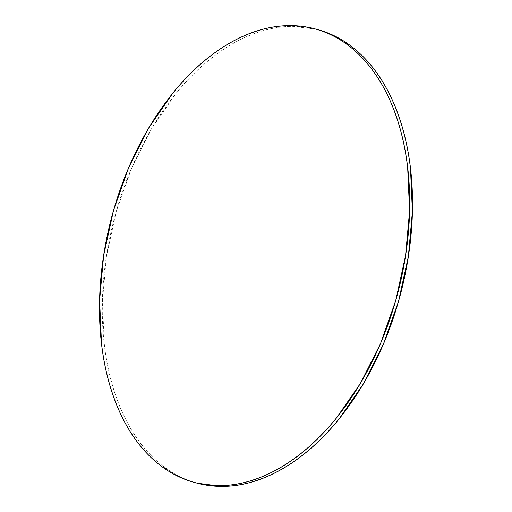 <?xml version="1.0" encoding="UTF-8"?>
<svg xmlns="http://www.w3.org/2000/svg" width="512" height="512" viewBox="0 0 512 512"><rect width="100%" height="100%" fill="white"/><g stroke="black" fill="none" stroke-linecap="round" stroke-linejoin="round"><path stroke-width="0.38" stroke-dasharray="2.56 1.92" d="M317.158 29.446A234.656 147.994 -75.2 0 0 122.042 193.05A234.656 147.994 -75.2 0 0 166.778 468.845L163.962 468.102L166.778 468.845A234.656 147.994 -75.2 0 0 196.294 482.925M316.749 29.344L292.979 26.342C283.066 26.336 273.024 27.802 262.848 30.739C252.672 33.677 242.554 38.035 232.506 43.808C222.451 49.581 212.659 56.659 203.123 65.043C193.581 73.434 184.48 82.963 175.821 93.638L151.661 128.48L131.558 168.237L116.301 211.386L106.458 256.256L102.419 301.139L104.339 344.294C105.971 358.253 108.57 371.514 112.134 384.077C115.699 396.64 120.16 408.262 125.517 418.944C130.874 429.632 137.024 439.174 143.968 447.571C150.912 455.968 158.515 463.059 166.778 468.845C175.046 474.637 183.808 479.002 193.075 481.958L197.306 483.2M314.694 28.8L314.336 28.704M195.251 482.656L194.842 482.554"/><path stroke-width="0.77" d="M196.294 482.925A234.656 147.994 -75.2 0 0 197.664 483.296A234.656 147.994 -75.2 0 0 392.774 319.693A234.656 147.994 -75.2 0 0 348.038 43.898A234.656 147.994 -75.2 0 0 317.158 29.446L314.336 28.704A234.656 147.994 104.8 0 1 345.222 43.155L348.038 43.898L345.222 43.155A234.656 147.994 104.8 0 1 389.958 318.95A234.656 147.994 104.8 0 1 194.842 482.554A234.656 147.994 104.8 0 1 163.962 468.102A234.656 147.994 104.8 0 1 119.226 192.307A234.656 147.994 104.8 0 1 314.336 28.704M163.962 468.102C172.224 473.894 180.992 478.259 190.253 481.216C199.52 484.173 209.107 485.651 219.021 485.658C228.934 485.664 238.976 484.198 249.152 481.261C259.328 478.323 269.446 473.965 279.494 468.192C289.549 462.419 299.341 455.341 308.877 446.957C318.419 438.566 327.52 429.037 336.179 418.362L360.339 383.52L380.442 343.763L395.699 300.614L405.542 255.744L409.581 210.861L407.661 167.706C406.029 153.747 403.43 140.486 399.866 127.923C396.301 115.36 391.84 103.738 386.483 93.056C381.126 82.368 374.976 72.826 368.032 64.429C361.088 56.032 353.485 48.941 345.222 43.155C336.954 37.363 328.192 32.998 318.925 30.042C309.664 27.091 300.07 25.606 290.163 25.6C280.25 25.594 270.208 27.059 260.026 29.997C249.85 32.934 239.738 37.293 229.69 43.066C219.635 48.838 209.843 55.917 200.301 64.307C190.765 72.691 181.664 82.221 173.005 92.896L148.845 127.738L128.742 167.494L113.478 210.643L103.642 255.514L99.603 300.397L101.517 343.552C103.155 357.51 105.754 370.771 109.318 383.334C112.883 395.898 117.344 407.52 122.701 418.202C128.058 428.89 134.208 438.432 141.152 446.829C148.096 455.226 155.699 462.317 163.962 468.102M197.306 483.2L221.837 486.4C231.75 486.406 241.792 484.941 251.974 482.003C262.15 479.066 272.262 474.707 282.31 468.934C292.365 463.162 302.157 456.083 311.699 447.693C321.235 439.309 330.336 429.779 338.995 419.104L363.155 384.262L383.258 344.506L398.522 301.357L408.358 256.486L412.397 211.603L410.483 168.448C408.845 154.49 406.246 141.229 402.682 128.666C399.117 116.102 394.656 104.48 389.299 93.798C383.942 83.11 377.792 73.568 370.848 65.171C363.904 56.774 356.301 49.683 348.038 43.898C339.776 38.106 331.008 33.741 321.747 30.784L316.749 29.344M197.664 483.296L194.842 482.554"/></g></svg>
